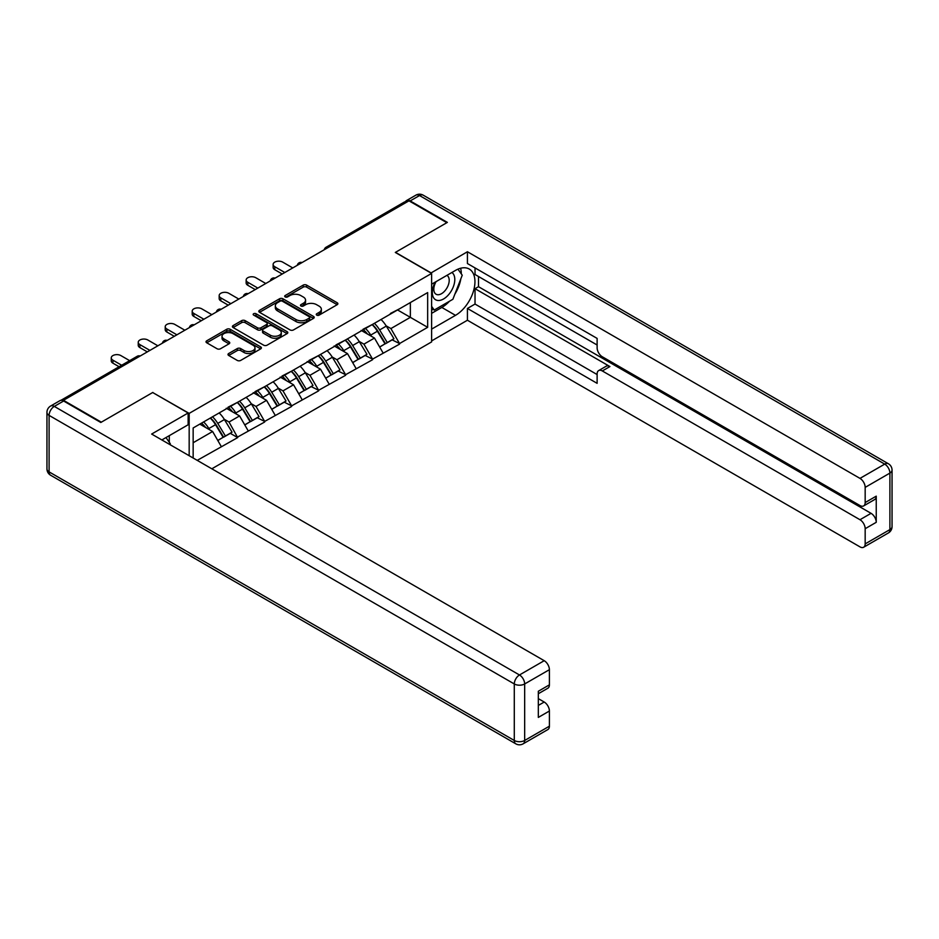 <?xml version="1.0" encoding="UTF-8"?>
<svg xmlns="http://www.w3.org/2000/svg" width="939" height="939" viewBox="0 0 939 939"><rect width="100%" height="100%" fill="white"/><g stroke="black" fill="none" stroke-linecap="round" stroke-linejoin="round"><path stroke-width="1.41" d="M316.76 315.128A1.678 0.974 0 0 0 319.143 315.128L337.171 304.706A2.406 1.385 0 0 0 337.876 303.731A2.406 1.385 0 0 0 337.171 302.745L306.619 285.104A2.406 1.385 0 0 0 303.227 285.104L285.186 295.527A1.678 0.974 0 0 0 284.693 296.208A1.678 0.974 0 0 0 285.186 296.9A1.678 0.974 0 0 0 287.569 296.9L289.905 295.55A7.676 4.437 0 0 1 300.762 295.55L303.309 297.017A7.676 4.437 0 0 1 305.562 300.151A7.676 4.437 0 0 1 303.309 303.285L300.973 304.635A1.678 0.974 0 0 0 300.48 305.328A1.678 0.974 0 0 0 300.973 306.008A1.678 0.974 0 0 0 303.356 306.008L305.691 304.659A7.676 4.437 0 0 1 316.549 304.659L319.096 306.126A7.676 4.437 0 0 1 321.349 309.271A7.676 4.437 0 0 1 319.096 312.405L316.76 313.755A1.678 0.974 0 0 0 316.267 314.436A1.678 0.974 0 0 0 316.76 315.128L316.76 313.755M228.705 353.51A2.406 1.385 0 0 0 228.001 354.496A2.406 1.385 0 0 0 228.705 355.47L237.274 360.423A2.406 1.385 0 0 0 240.677 360.423L260.702 348.862A2.406 1.385 0 0 0 261.406 347.876A2.406 1.385 0 0 0 260.702 346.902L230.149 329.26A2.406 1.385 0 0 0 226.757 329.26L206.721 340.822A2.406 1.385 0 0 0 206.017 341.808A2.406 1.385 0 0 0 206.721 342.782L217.073 348.756A2.406 1.385 0 0 0 220.477 348.756L229.046 343.815A2.406 1.385 0 0 0 229.75 342.829A2.406 1.385 0 0 0 229.046 341.855L223.916 338.885A6.42 3.709 0 0 1 222.027 336.268A6.42 3.709 0 0 1 225.994 332.84A6.42 3.709 0 0 1 232.989 333.65L253.107 345.259A6.42 3.709 0 0 1 254.985 347.876A6.42 3.709 0 0 1 251.03 351.303A6.42 3.709 0 0 1 244.023 350.505L240.677 348.569A2.406 1.385 0 0 0 237.274 348.569L228.705 353.51L228.705 355.47M152.857 392.42L101.33 422.174L63.453 400.307L408.97 200.829L446.847 222.684L395.307 252.438L431.623 273.413L189.173 413.383L152.857 392.619M290.069 329.941A2.406 1.385 0 0 0 293.461 329.941L313.497 318.38A2.406 1.385 0 0 0 314.201 317.405A2.406 1.385 0 0 0 313.497 316.42L282.944 298.778A2.406 1.385 0 0 0 279.54 298.778L259.516 310.339A2.406 1.385 0 0 0 258.812 311.325A2.406 1.385 0 0 0 259.516 312.3L290.069 329.941M254.328 315.481A1.678 0.974 0 0 1 256.03 315.727L256.03 313.732L287.099 331.655A2.406 1.385 0 0 1 287.803 332.641A2.406 1.385 0 0 1 287.099 333.615L267.063 345.188A2.406 1.385 0 0 1 263.671 345.188L233.118 327.547L233.118 325.587A2.406 1.385 0 0 0 232.414 326.561A2.406 1.385 0 0 0 233.118 327.547M233.118 325.587L241.687 320.633A2.406 1.385 0 0 1 245.091 320.633L257.474 327.793A2.406 1.385 0 0 0 260.878 327.793L266.559 324.507A2.406 1.385 0 0 0 267.263 323.521A2.406 1.385 0 0 0 266.559 322.547L253.659 315.093A1.678 0.974 0 0 1 253.166 314.412A1.678 0.974 0 0 1 254.199 313.52A1.678 0.974 0 0 1 256.03 313.732M189.173 455.72L189.173 413.383M211.827 468.796L431.623 341.902L431.623 273.413M210.395 418.008A16.386 9.46 -120 0 1 216.005 424.569L223.635 437.175L230.301 433.337L237.684 437.597L229.034 422.022L224.245 419.264M237.684 437.597L197.213 460.368M193.152 458.021L193.152 427.961L427.656 292.581L427.656 327.324L399.544 343.545L390.906 328.568L386.117 325.81M372.255 324.565A16.386 9.46 -120 0 1 377.865 331.115L385.506 343.733L392.162 339.883L399.544 343.545M399.544 344.144L372.572 359.121L363.921 344.144L359.132 341.385M345.282 340.141A16.386 9.46 -120 0 1 350.893 346.691L358.522 359.308L365.189 355.458L372.572 359.121M372.572 359.719L345.599 374.696L336.948 359.719L332.16 356.961M318.298 355.717A16.386 9.46 -120 0 1 323.908 362.266L331.549 374.884L338.204 371.034L345.599 374.696M345.599 375.295L318.614 390.272L309.964 375.295L305.175 372.537M291.325 371.281A16.386 9.46 -120 0 1 296.935 377.842L304.576 390.448L311.232 386.61L318.614 390.272M318.614 390.87L291.642 405.848L282.991 390.87L278.202 388.112M264.352 386.856A16.386 9.46 -120 0 1 269.951 393.418L277.592 406.024L284.247 402.185L291.642 405.848M291.642 406.446L264.657 421.423L256.018 406.446L251.218 403.688M237.367 402.432A16.386 9.46 -120 0 1 242.978 408.993L250.619 421.599L257.274 417.761L264.657 421.423M264.657 422.022L237.684 436.999M228.517 406.951L237.684 402.256M229.034 422.022L239.586 415.93L226.264 408.242M248.236 430.907L239.586 415.93M255.49 391.375L264.657 386.68M256.018 406.446L266.559 400.354L253.248 392.666M275.209 415.331L266.559 400.354M282.475 375.8L291.642 371.105M282.991 390.87L293.543 384.779L280.221 377.091M302.182 399.756L293.543 384.779M309.447 360.224L318.614 355.529M309.964 375.295L320.516 369.203L307.206 361.515M329.166 384.18L320.516 369.203M336.432 344.648L345.599 339.953M336.948 359.719L347.5 353.627L334.178 345.951M356.139 368.604L347.5 353.627M363.405 329.073L372.572 324.378M363.921 344.144L374.473 338.063L361.151 330.375M383.124 353.029L374.473 338.063M406.376 202.319L328.04 247.556M326.936 248.189A3.674 2.113 120 0 1 327.864 247.45A3.674 2.113 60 0 0 326.033 247.274L404.369 202.038A3.674 2.113 60 0 1 406.211 202.225M390.378 313.497L399.544 308.802M390.906 328.568L410.355 317.335L410.355 302.569L427.656 292.581M397.561 309.952L427.656 327.324M63.453 400.307L63.453 400.906M193.152 442.738L212.613 431.506L199.807 424.123M221.252 446.483L212.613 431.506M377.49 331.408L378.347 331.901M350.505 346.984L351.362 347.477M323.532 362.56L324.389 363.053M296.56 378.135L297.417 378.628M269.575 393.711L270.432 394.204M242.602 409.287L243.459 409.78M215.618 424.862L216.475 425.355M317.429 315.363L319.096 314.401A7.676 4.437 0 0 0 321.349 311.267L321.349 309.271M305.562 300.151L305.562 302.147A7.676 4.437 0 0 1 303.309 305.281L301.642 306.243M337.171 302.745L337.171 304.706L306.619 287.111A2.406 1.385 0 0 0 303.227 287.111L285.855 297.135M313.462 318.403L282.944 300.773A2.406 1.385 0 0 0 279.54 300.773L259.551 312.323M309.248 318.086A1.678 0.974 0 0 0 309.741 317.405A1.678 0.974 0 0 0 309.248 316.713L282.428 301.231A1.678 0.974 0 0 0 280.057 301.231L277.592 302.651A7.676 4.437 0 0 0 275.338 305.785A7.676 4.437 0 0 0 277.592 308.919L295.926 319.506A7.676 4.437 0 0 0 306.795 319.506L309.248 318.086L309.248 320.082A1.678 0.974 0 0 0 309.741 319.401L309.741 317.405M275.338 305.785L275.338 307.781A7.676 4.437 0 0 0 277.592 310.926L277.592 308.919M309.248 320.082L306.795 321.502A7.676 4.437 0 0 1 295.926 321.502L277.592 310.926M233.154 327.558L241.687 322.629L241.687 320.633M267.263 323.521L267.263 325.528A2.406 1.385 0 0 1 266.559 326.502L260.878 329.789A2.406 1.385 0 0 1 257.474 329.789L245.091 322.629A2.406 1.385 0 0 0 241.687 322.629M256.03 315.727L287.064 333.638M270.338 335.211A6.42 3.709 0 0 0 277.334 336.021A6.42 3.709 0 0 0 281.301 332.594A6.42 3.709 0 0 0 279.423 329.965L272.333 325.88A2.406 1.385 0 0 0 268.941 325.88L263.249 329.166A2.406 1.385 0 0 0 262.544 330.141A2.406 1.385 0 0 0 263.249 331.127L270.338 335.211L270.338 337.207A6.42 3.709 0 0 0 277.334 338.017A6.42 3.709 0 0 0 281.301 334.589L281.301 332.594M262.544 330.141L262.544 332.136A2.406 1.385 0 0 0 263.249 333.122L263.249 331.127M270.338 337.207L263.249 333.122M254.985 347.876L254.985 349.871A6.42 3.709 0 0 1 251.03 353.299A6.42 3.709 0 0 1 244.023 352.501L240.677 350.564A2.406 1.385 0 0 0 237.274 350.564L228.74 355.494M222.027 336.268L222.027 338.263A6.42 3.709 0 0 0 223.916 340.88L223.916 338.885M229.01 343.827L223.916 340.88M260.666 348.874L230.149 331.256A2.406 1.385 0 0 0 226.757 331.256L206.756 342.805M274.775 266.723L274.775 269.716A5.622 3.251 180 0 1 273.132 267.415L273.132 264.422A5.622 3.251 0 0 0 274.775 266.723L284.81 272.51M292.757 267.92L282.733 262.134A5.622 3.251 0 0 0 276.606 261.429A5.622 3.251 0 0 0 273.132 264.422M381.034 319.495A20.059 11.573 60 0 1 386.293 326.103L379.638 329.941A20.059 11.573 -120 0 0 374.379 323.333M379.638 329.941L387.267 342.559L393.934 338.709L386.293 326.103M385.506 343.733L387.267 342.559M392.162 339.883L393.934 338.709M362.912 329.354A16.386 9.46 60 0 1 367.431 333.991M365.471 328.474A20.059 11.573 60 0 1 370.729 335.082L371.48 336.326M379.685 347.09L385.025 343.85L377.384 331.244A20.059 11.573 -120 0 0 372.126 324.636M385.025 343.85L379.614 346.972M274.775 269.716L282.216 274.012M247.802 282.299L247.802 285.292A5.622 3.251 180 0 1 246.147 282.991L246.147 279.998A5.622 3.251 0 0 0 247.802 282.299L257.826 288.085M265.784 283.496L255.76 277.698A5.622 3.251 0 0 0 249.621 277.005A5.622 3.251 0 0 0 246.147 279.998M354.062 335.07A20.059 11.573 60 0 1 359.308 341.679L352.653 345.517A20.059 11.573 -120 0 0 347.395 338.909M352.653 345.517L360.294 358.135L366.949 354.285L359.308 341.679M358.522 359.308L360.294 358.135M365.189 355.458L366.949 354.285M335.939 344.93A16.386 9.46 60 0 1 340.458 349.566M338.498 344.05A20.059 11.573 60 0 1 343.744 350.658L344.507 351.902M352.712 362.665L358.041 359.426L350.411 346.82A20.059 11.573 -120 0 0 345.153 340.211M358.041 359.426L352.641 362.548M247.802 285.292L255.232 289.588M220.818 297.874L220.818 300.867A5.622 3.251 180 0 1 219.174 298.567L219.174 295.574A5.622 3.251 0 0 0 220.818 297.874L230.853 303.661M238.811 299.072L228.776 293.273A5.622 3.251 0 0 0 222.649 292.569A5.622 3.251 0 0 0 219.174 295.574M327.077 350.646A20.059 11.573 60 0 1 332.336 357.254L325.68 361.092A20.059 11.573 -120 0 0 320.422 354.484M325.68 361.092L333.31 373.71L339.977 369.86L332.336 357.254M331.549 374.884L333.31 373.71M338.204 371.034L339.977 369.86M308.954 360.506A16.386 9.46 60 0 1 313.473 365.142M311.513 359.625A20.059 11.573 60 0 1 316.772 366.233L317.523 367.478M325.727 378.241L331.068 375.001L323.427 362.395A20.059 11.573 -120 0 0 318.18 355.787M331.068 375.001L325.669 378.124M220.818 300.867L228.259 305.163M193.845 313.45L193.845 316.443A5.622 3.251 180 0 1 192.202 314.142L192.202 311.149A5.622 3.251 0 0 0 193.845 313.45L203.869 319.237M211.827 314.647L201.803 308.849A5.622 3.251 0 0 0 195.664 308.145A5.622 3.251 0 0 0 192.202 311.149M300.104 366.222A20.059 11.573 60 0 1 305.363 372.83L298.696 376.668A20.059 11.573 -120 0 0 293.449 370.06M298.696 376.668L306.337 389.286L312.992 385.436L305.363 372.83M304.576 390.448L306.337 389.286M311.232 386.61L312.992 385.436M281.982 376.081A16.386 9.46 60 0 1 286.501 380.718M284.54 375.201A20.059 11.573 60 0 1 289.799 381.809L290.55 383.053M298.755 393.817L304.083 390.577L296.454 377.971A20.059 11.573 -120 0 0 291.196 371.363M304.083 390.577L298.684 393.699M193.845 316.443L201.275 320.739M166.872 329.026L166.872 332.019A5.622 3.251 180 0 1 165.217 329.718L165.217 326.725A5.622 3.251 0 0 0 166.872 329.026L176.896 334.812M184.854 330.223L174.818 324.424A5.622 3.251 0 0 0 168.691 323.72A5.622 3.251 0 0 0 165.217 326.725M273.12 381.797A20.059 11.573 60 0 1 278.378 388.406L271.723 392.244A20.059 11.573 -120 0 0 266.465 385.636M271.723 392.244L279.364 404.85L286.019 401.012L278.378 388.406M277.592 406.024L279.364 404.85M284.247 402.185L286.019 401.012M254.997 391.657A16.386 9.46 60 0 1 259.516 396.293M257.556 390.777A20.059 11.573 60 0 1 262.814 397.385L263.566 398.629M271.77 409.392L277.111 406.153L269.47 393.547A20.059 11.573 -120 0 0 264.223 386.938M277.111 406.153L271.711 409.275M166.872 332.019L174.302 336.315M139.888 344.601L139.888 347.594A5.622 3.251 180 0 1 138.244 345.294L138.244 342.301A5.622 3.251 0 0 0 139.888 344.601L149.923 350.388M157.869 345.798L147.846 340A5.622 3.251 0 0 0 141.719 339.296A5.622 3.251 0 0 0 138.244 342.301M246.147 397.373A20.059 11.573 60 0 1 251.406 403.981L244.75 407.819A20.059 11.573 -120 0 0 239.492 401.211M244.75 407.819L252.38 420.426L259.035 416.587L251.406 403.981M250.619 421.599L252.38 420.426M257.274 417.761L259.035 416.587M228.024 407.233A16.386 9.46 60 0 1 232.543 411.869M230.583 406.352A20.059 11.573 60 0 1 235.842 412.96L236.593 414.205M244.797 424.968L250.138 421.728L242.497 409.122A20.059 11.573 -120 0 0 237.238 402.514M250.138 421.728L244.727 424.851M139.888 347.594L147.329 351.89M435.203 282.123A15.893 9.179 120 0 0 437.938 300.48A15.893 9.179 120 0 0 452.293 289.118A15.893 9.179 120 0 0 451.917 272.486M436.107 281.606A10.881 6.28 120 0 0 436.072 294.236A10.881 6.28 120 0 0 437.668 294.729A10.881 6.28 120 0 0 447.621 286.688A10.881 6.28 120 0 0 446.952 275.385A10.881 6.28 120 0 0 446.917 275.362M457.974 269.164L462.234 275.209L452.891 299.271L434.229 310.046L431.623 306.36M431.623 308.555L434.229 310.046M165.98 437.562L170.323 443.748L169.971 444.64M430.931 273.014L467.422 251.746L859.983 478.385L884.714 464.112L419.522 195.535L410.179 200.923L447.363 222.39L395.483 252.345L430.931 272.815M431.623 284.188L455.497 270.409A27.513 15.881 120 0 1 469.254 269.047A27.513 15.881 120 0 1 473.467 291.102A27.513 15.881 120 0 1 455.497 315.34L431.623 329.12M431.623 340.904L467.422 320.234L467.422 308.45L597.122 383.335L597.122 373.957A7.336 4.237 -120 0 1 598.648 370.588A7.336 4.237 -120 0 1 602.31 370.952L859.983 519.725L871.052 513.328A7.336 4.237 60 0 1 876.24 522.319L876.24 496.156A7.336 4.237 60 0 1 874.725 499.513L863.657 505.91A7.336 4.237 -120 0 0 865.171 502.553L865.171 487.376A7.336 4.237 -120 0 0 859.983 478.385M478.491 276.5L478.491 286.688L475.028 288.684L475.028 304.06L467.422 308.45M475.028 267.92L475.028 274.505L597.122 345M863.657 505.91A7.336 4.237 -120 0 1 859.983 505.546L602.31 356.773A7.336 4.237 -120 0 1 597.122 347.794L597.122 338.404L467.422 263.53L467.422 251.746M467.422 320.234L859.983 546.874A7.336 4.237 -120 0 0 863.657 547.237A7.336 4.237 -120 0 0 865.171 543.881L865.171 528.704A7.336 4.237 -120 0 0 859.983 519.725M410.179 200.923A7.336 4.237 -120 0 0 406.517 200.559A7.336 4.237 -120 0 0 405.366 201.897M475.028 288.684L609.927 366.562L602.31 370.952M478.491 286.688L871.052 513.328M475.028 304.06L597.122 374.555M598.648 370.588L606.254 366.198A7.336 4.237 60 0 1 609.927 366.562M431.623 313.344L441.835 307.452A27.513 15.881 120 0 0 449.452 301.255M454.922 294.06A27.513 15.881 120 0 0 460.838 278.789M461.284 273.871A27.513 15.881 120 0 0 460.603 268.249M431.623 310.152L433.02 309.354M63.629 401.012L54.286 406.399A7.336 4.237 -120 0 0 50.624 406.035L59.955 400.648A7.336 4.237 60 0 1 63.629 401.012L100.802 422.48L152.681 392.525L188.14 412.984L188.14 424.768L163.586 438.947A27.513 15.881 120 0 0 161.919 439.992M188.14 412.984L151.648 434.053L544.209 660.692A7.336 4.237 60 0 1 549.397 669.683L549.397 684.86A7.336 4.237 60 0 1 547.871 688.217L538.329 693.733M169.29 442.281L169.29 435.649M538.329 705.424L544.209 702.032A7.336 4.237 60 0 1 549.397 711.023L549.397 726.199A7.336 4.237 60 0 1 547.871 729.556L523.14 743.829A7.336 4.237 -120 0 0 524.666 740.472L549.397 726.199M549.397 684.86L538.329 691.245L538.329 717.408L549.397 711.023M544.209 702.032L538.329 698.639M112.915 360.177L112.915 363.17A5.622 3.251 180 0 1 111.26 360.869L111.26 357.876A5.622 3.251 0 0 0 112.915 360.177L121.694 365.248M129.652 360.646L120.861 355.576A5.622 3.251 0 0 0 114.734 354.872A5.622 3.251 0 0 0 111.26 357.876M219.174 412.949A20.059 11.573 60 0 1 224.421 419.557L217.766 423.395A20.059 11.573 -120 0 0 212.507 416.787M217.766 423.395L225.407 436.001L232.062 432.163L224.421 419.557M223.635 437.175L225.407 436.001M230.301 433.337L232.062 432.163M201.486 423.149A16.386 9.46 60 0 1 205.571 427.445M203.61 421.928A20.059 11.573 60 0 1 208.857 428.536L209.62 429.78M217.825 440.544L223.153 437.304L215.524 424.698A20.059 11.573 -120 0 0 210.266 418.09M223.153 437.304L217.754 440.426M112.915 363.17L119.1 366.738M139.195 356.574L62.678 400.554M139.958 356.139A3.674 2.113 -60 0 0 139.019 356.48A3.674 2.113 -120 0 0 137.188 356.292L60.929 400.319M299.964 263.765A3.674 2.113 120 0 1 300.891 263.026A3.674 2.113 -60 0 1 301.818 262.685M272.979 279.341A3.674 2.113 120 0 1 273.918 278.601A3.674 2.113 -60 0 1 274.845 278.261M246.006 294.916A3.674 2.113 120 0 1 246.934 294.177A3.674 2.113 -60 0 1 247.861 293.837M219.022 310.492A3.674 2.113 120 0 1 219.961 309.753A3.674 2.113 -60 0 1 220.888 309.412M192.049 326.068A3.674 2.113 120 0 1 192.976 325.328A3.674 2.113 -60 0 1 193.915 324.988M165.076 341.643A3.674 2.113 120 0 1 166.003 340.904A3.674 2.113 -60 0 1 166.931 340.564M319.096 314.401L319.096 312.405M300.973 306.008L300.973 304.635M303.309 305.281L303.309 303.285M285.186 296.9L285.186 295.527M303.227 287.111L303.227 285.104M306.619 287.111L306.619 285.104M259.516 312.3L259.516 310.339M279.54 300.773L279.54 298.778M282.944 300.773L282.944 298.778M313.497 318.38L313.497 316.42M295.926 321.502L295.926 319.506M306.795 321.502L306.795 319.506M245.091 322.629L245.091 320.633M257.474 329.789L257.474 327.793M260.878 329.789L260.878 327.793M266.559 326.502L266.559 324.507M287.099 333.615L287.099 331.655M237.274 350.564L237.274 348.569M240.677 350.564L240.677 348.569M244.023 352.501L244.023 350.505M229.046 343.815L229.046 341.855M206.721 342.782L206.721 340.822M226.757 331.256L226.757 329.26M230.149 331.256L230.149 329.26M260.702 348.862L260.702 346.902M377.384 331.244L370.729 335.082M350.411 346.82L343.744 350.658M323.427 362.395L316.772 366.233M296.454 377.971L289.799 381.809M269.47 393.547L262.814 397.385M242.497 409.122L235.842 412.96M865.171 502.553L876.24 496.156M876.24 522.319L865.171 528.704M865.171 543.881L889.902 529.608L889.902 473.092L865.171 487.376M441.835 307.452L455.497 315.34M889.902 529.608A7.336 4.237 60 0 1 888.376 532.965A7.336 7.336 0 0 0 892.05 526.615A7.336 4.237 180 0 1 889.902 529.608M889.902 473.092A7.336 4.237 0 0 0 892.05 470.099A7.336 7.336 0 0 0 888.376 463.749A7.336 4.237 -60 0 0 884.714 464.112A7.336 4.237 60 0 1 889.902 473.092M406.517 200.559L415.86 195.171A7.336 4.237 60 0 1 419.522 195.535A7.336 4.237 -60 0 1 423.196 195.171L888.376 463.749M50.624 406.035A7.336 7.336 0 0 0 46.95 412.385A7.336 4.237 180 0 0 49.098 415.39A7.336 4.237 -60 0 1 54.286 406.399L519.478 674.977A7.336 4.237 -60 0 0 514.29 683.956L49.098 415.39L49.098 471.894L514.29 740.472L514.29 683.956A7.336 4.237 0 0 0 524.666 683.956L524.666 740.472A7.336 4.237 180 0 1 514.29 740.472A7.336 4.237 -60 0 0 515.804 743.829A7.336 7.336 0 0 0 523.14 743.829M549.397 669.683L524.666 683.956A7.336 4.237 -120 0 0 519.478 674.977L544.209 660.692M50.624 475.251A7.336 4.237 -60 0 1 49.098 471.894A7.336 4.237 0 0 1 46.95 468.901A7.336 7.336 0 0 0 50.624 475.251L515.804 743.829M215.524 424.698L208.857 428.536M326.033 247.274A3.674 3.674 0 0 0 324.272 249.727M302.065 262.544A3.674 3.674 0 0 0 297.287 265.303M275.092 278.12A3.674 3.674 0 0 0 270.315 280.878M248.107 293.696A3.674 3.674 0 0 0 243.342 296.454M221.135 309.271A3.674 3.674 0 0 0 216.357 312.03M194.15 324.847A3.674 3.674 0 0 0 189.385 327.605M167.177 340.423A3.674 3.674 0 0 0 162.4 343.181M140.204 355.998A3.674 3.674 0 0 0 137.188 356.292M863.657 547.237L888.376 532.965M892.05 526.615L892.05 470.099M423.196 195.171A7.336 7.336 0 0 0 415.86 195.171M46.95 412.385L46.95 468.901"/></g></svg>
